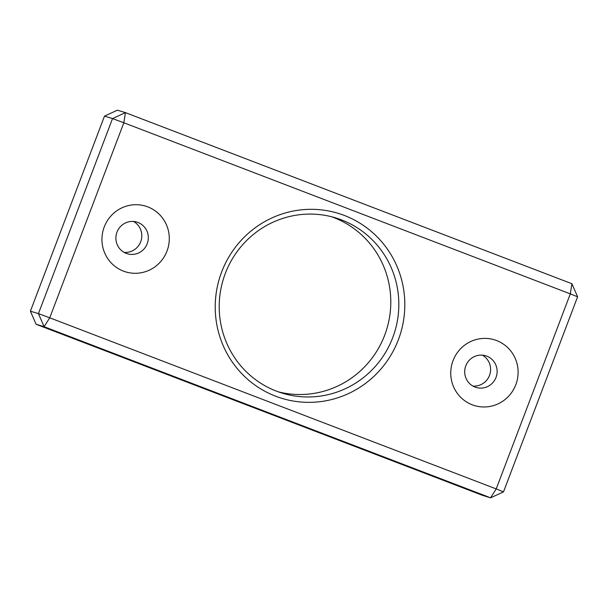 <?xml version="1.0" encoding="UTF-8"?>
<svg xmlns="http://www.w3.org/2000/svg" width="608" height="608" viewBox="0 0 608 608"><rect width="100%" height="100%" fill="white"/><g stroke="black" fill="none" stroke-linecap="round" stroke-linejoin="round"><path stroke-width="0.91" d="M496.622 340.564A34.352 33.615 107 0 0 453.036 360.65A34.352 33.615 107 0 0 472.226 404.791A34.352 33.615 107 0 0 515.82 384.712A34.352 33.615 107 0 0 496.622 340.564M486.788 356.144A16.538 16.188 107 0 0 465.606 366.343A16.538 16.188 107 0 0 476.079 387.425A16.538 16.188 107 0 0 496.219 376.869A16.538 16.188 107 0 0 486.788 356.144M147.82 206.887A34.352 33.615 107 0 0 104.226 226.966A34.352 33.615 107 0 0 123.416 271.115A34.352 33.615 107 0 0 167.01 251.028A34.352 33.615 107 0 0 147.82 206.887M137.978 222.467A16.538 16.188 107 0 0 116.797 232.666A16.538 16.188 107 0 0 127.277 253.749A16.538 16.188 107 0 0 147.41 243.192A16.538 16.188 107 0 0 137.978 222.467M331.732 216.79A91.61 89.642 -73 0 1 333.518 217.451A91.61 89.642 -73 0 1 386.43 330.19A91.61 89.642 -73 0 1 278.274 391.826M275.69 396.226A96.702 94.62 -73 0 1 221.654 271.974A96.702 94.62 -73 0 1 344.356 215.452A96.702 94.62 -73 0 1 398.384 339.705A96.702 94.62 -73 0 1 275.69 396.226M341.544 219.898A91.61 89.642 107 0 0 335.776 217.915A91.61 89.642 107 0 0 224.246 276.382A91.61 89.642 107 0 0 276.488 391.164A91.61 89.642 107 0 0 282.256 393.148A91.61 89.642 107 0 0 393.794 334.681A91.61 89.642 107 0 0 341.544 219.898M472.925 386.072A16.538 16.188 107 0 0 482.372 355.148M124.123 252.396A16.538 16.188 107 0 0 133.562 221.464M104.492 116.128L30.4 311.182L38.433 313.629L112.526 118.583L104.492 116.128L117.405 110.177L125.438 112.632L571.915 283.738L577.6 296.818L503.508 491.872L496.212 488.916L570.304 293.869L123.834 122.763L49.742 317.809L496.212 488.916L490.595 497.823L44.118 326.709L36.085 324.262L482.562 495.368L490.595 497.823L503.508 491.872M36.085 324.262L30.4 311.182M571.915 283.738L570.304 293.869L577.6 296.818M125.438 112.632L112.526 118.583L123.834 122.763L125.438 112.632M44.118 326.709L49.742 317.809L38.433 313.629L44.118 326.709"/></g></svg>
